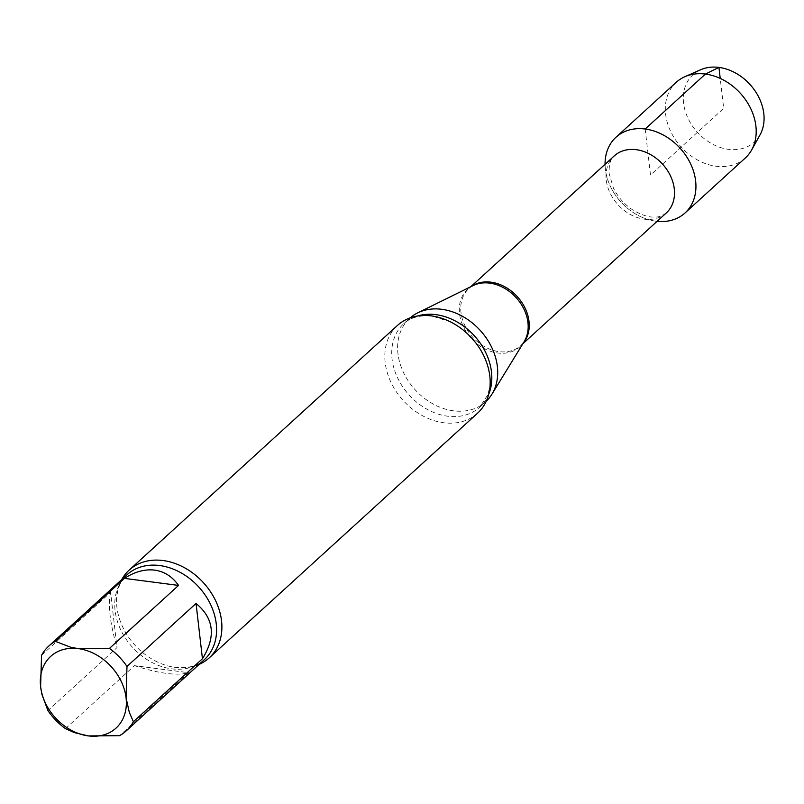 <?xml version="1.0" encoding="UTF-8"?>
<svg xmlns="http://www.w3.org/2000/svg" width="804" height="804" viewBox="0 0 804 804"><rect width="100%" height="100%" fill="white"/><g stroke="black" fill="none" stroke-linecap="round" stroke-linejoin="round"><path stroke-width="0.6" stroke-dasharray="4.02 3.01" d="M65.446 728.635L134.509 665.662L188.628 672.707L119.565 735.68M134.509 665.662C159.222 673.641 177.262 675.993 188.628 672.707M41.537 655.32L110.6 592.337L116.992 647.622L47.928 710.595M110.6 592.337C107.796 604.447 109.927 622.879 116.992 647.622M657.099 221.341A51.235 39.979 47.6 0 1 605.07 164.277A51.235 39.979 47.6 0 0 657.099 221.341M486.229 401.256A56.431 44.039 47.6 0 1 485.686 401.769A56.431 44.039 47.6 0 1 415.115 389.739A56.431 44.039 47.6 0 1 409.638 318.374A56.431 44.039 47.6 0 1 410.201 317.871M477.526 413.226A59.406 46.361 47.6 0 1 403.246 400.563A59.406 46.361 47.6 0 1 397.477 325.439M199.131 664.395A59.406 46.361 47.6 0 1 174.498 667.29A59.406 46.361 47.6 0 1 116.61 603.794A59.406 46.361 47.6 0 1 121.756 579.533M760.041 134.841A45.537 35.537 47.6 0 1 697.43 132.318A45.537 35.537 47.6 0 1 700.686 69.747M745.288 158.016A51.235 39.979 47.6 0 1 681.219 147.102A51.235 39.979 47.6 0 1 676.244 82.299M645.17 129.012L650.506 175.101L723.69 108.369L720.223 78.4M666.295 212.959A38.612 30.13 47.6 0 1 618.005 204.739A38.612 30.13 47.6 0 1 614.256 155.906C610.648 158.328 608.919 164.137 609.09 173.312L613.442 188.136C618.186 197.573 625.04 205.11 633.994 210.738C648.537 218.487 652.737 216.849 655.873 216.99C658.677 217.201 662.144 215.854 666.295 212.959M523.283 343.057A38.612 30.13 47.6 0 1 521.012 345.439A38.612 30.13 47.6 0 1 472.732 337.208A38.612 30.13 47.6 0 1 468.983 288.375A38.612 30.13 47.6 0 1 471.566 286.335M522.851 343.76L521.012 345.439L524.188 341.579A38.853 30.321 47.6 0 1 471.315 338.494A38.853 30.321 47.6 0 1 473.114 285.571L468.983 288.375L470.822 286.696M488.711 394.272A56.431 44.039 47.6 0 1 479.797 407.136A56.431 44.039 47.6 0 1 409.226 395.116A56.431 44.039 47.6 0 1 403.749 323.741A56.431 44.039 47.6 0 1 417.376 316.042M174.498 667.29C187.774 668.677 197.724 666.124 204.357 659.632A57.416 44.813 47.6 0 1 132.559 647.391A57.416 44.813 47.6 0 1 126.982 574.77C119.907 580.779 116.449 590.458 116.61 603.794M485.988 360.885C489.586 370.493 490.782 379.367 489.596 387.498L487.857 394.734L479.797 407.136L485.686 401.769M450.381 321.831L432.2 316.123C419.728 314.957 410.241 317.5 403.749 323.741L409.638 318.374"/><path stroke-width="1.21" d="M202.447 658.747L196.045 603.462L126.982 666.446L126.067 697.832L129.273 712.203L133.384 721.721L202.447 658.747C216.135 636.708 214.005 618.276 196.045 603.462M178.528 585.423L124.419 578.377L55.345 641.351L70.752 647.25L78.29 648.627L109.465 648.396L178.528 585.423C172.347 576.599 164.398 571.503 154.659 570.126C144.881 568.961 134.791 571.704 124.419 578.377M133.384 721.721A57.416 44.813 47.6 0 1 126.148 730.947A57.416 44.813 47.6 0 1 119.565 735.68L88.39 735.911L74.481 732.655L65.446 728.635A57.416 44.813 47.6 0 1 47.928 710.595L41.929 694.455L40.612 686.706L41.537 655.32A57.416 44.813 47.6 0 1 48.763 646.084A57.416 44.813 47.6 0 1 55.345 641.351M78.29 648.627A48.511 37.858 47.6 0 1 126.067 697.832A48.511 37.858 47.6 0 1 88.39 735.911A48.511 37.858 47.6 0 1 40.612 686.706A48.511 37.858 47.6 0 1 78.29 648.627M109.465 648.396A57.416 44.813 47.6 0 1 126.982 666.446M615.985 137.243A51.235 39.979 47.6 0 0 605.07 164.277A51.235 39.979 47.6 0 1 645.17 129.012A51.235 39.979 47.6 0 1 695.631 180.98A51.235 39.979 47.6 0 1 657.099 221.341A51.235 39.979 47.6 0 0 685.028 212.959L745.288 158.016A51.235 39.979 47.6 0 0 751.66 149.936A51.235 39.979 47.6 0 0 755.891 126.037A51.235 39.979 47.6 0 0 684.877 76.702A51.235 39.979 47.6 0 0 676.244 82.299L615.985 137.243A51.235 39.979 47.6 0 1 663.722 135.243A51.235 39.979 47.6 0 1 695.631 180.98A51.235 39.979 47.6 0 1 685.028 212.959M410.201 317.871A56.431 44.039 47.6 0 1 417.738 312.856A56.431 44.039 47.6 0 1 441.788 309.299A56.431 44.039 47.6 0 1 488.932 342.192A56.431 44.039 47.6 0 1 491.917 394.211A56.431 44.039 47.6 0 1 486.229 401.256M121.756 579.533A59.406 46.361 47.6 0 1 129.193 570.076L397.477 325.439A59.406 46.361 47.6 0 1 431.326 315.892A59.406 46.361 47.6 0 1 450.381 321.831A59.406 46.361 47.6 0 1 485.988 360.885A59.406 46.361 47.6 0 1 489.827 376.141A59.406 46.361 47.6 0 1 477.526 413.226L209.241 657.863A59.406 46.361 47.6 0 1 199.131 664.395M129.193 570.076A59.406 46.361 47.6 0 1 163.031 560.529A59.406 46.361 47.6 0 1 221.532 620.778A59.406 46.361 47.6 0 1 209.241 657.863M684.877 76.702L700.686 69.747A45.537 35.537 47.6 0 1 763.8 113.595A45.537 35.537 47.6 0 1 760.041 134.841L751.66 149.936M720.223 78.4L718.947 67.405L705.43 74.069L645.17 129.012M470.822 286.696L614.256 155.906A38.612 30.13 47.6 0 1 636.255 149.695A38.612 30.13 47.6 0 1 670.486 175.915A38.612 30.13 47.6 0 1 666.295 212.959L522.851 343.76M471.566 286.335A38.612 30.13 47.6 0 1 490.973 282.174A38.612 30.13 47.6 0 1 524.278 306.545A38.612 30.13 47.6 0 1 523.283 343.057M417.738 312.856L473.114 285.571A38.853 30.321 47.6 0 1 489.676 283.119A38.853 30.321 47.6 0 1 522.138 305.761A38.853 30.321 47.6 0 1 524.188 341.579L491.917 394.211M417.376 316.042A56.431 44.039 47.6 0 1 435.899 314.666A56.431 44.039 47.6 0 1 488.711 394.272M48.763 646.084L126.982 574.77A57.416 44.813 47.6 0 1 159.694 565.544A57.416 44.813 47.6 0 1 210.598 604.528A57.416 44.813 47.6 0 1 204.357 659.632L126.148 730.947"/></g></svg>
